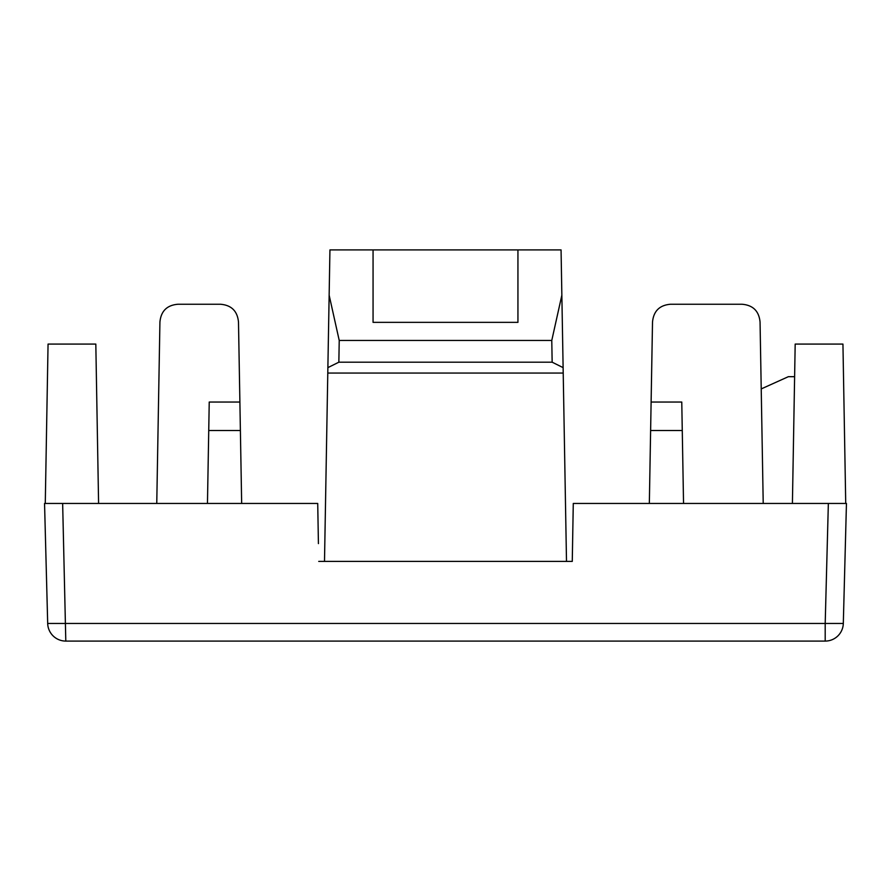 <?xml version="1.0" encoding="UTF-8"?>
<svg xmlns="http://www.w3.org/2000/svg" width="891" height="891" viewBox="0 0 891 891"><rect width="100%" height="100%" fill="white"/><g stroke="black" fill="none" stroke-linecap="round" stroke-linejoin="round"><path stroke-width="1.34" d="M240.381 430.509L208.739 430.509L209.229 402.041L239.891 402.041L241.661 503.448L317.719 503.448L44.55 503.448L47.691 623.455L44.55 503.448L156.76 503.448L159.923 322.041C160.993 311.048 167.029 305.123 178.033 304.243L220.389 304.243C231.393 305.123 237.418 311.048 238.487 322.041L239.891 402.041L238.487 322.041C237.418 311.048 231.393 305.123 220.389 304.243L178.033 304.243M116.699 503.448L98.589 503.448L95.816 344.082L48.058 344.082L45.274 503.448M318.421 543.61L317.719 503.448M572.579 543.61L572.267 561.408L318.733 561.408M682.261 430.509L650.619 430.509L652.513 322.041L651.109 402.041L681.771 402.041L683.542 503.448M652.513 322.041C653.582 311.048 659.607 305.123 670.611 304.243L741.947 304.243C752.951 305.123 758.987 311.048 760.056 322.041L763.219 503.448M651.109 402.041L681.771 402.041L681.793 403.423M650.619 430.509L649.339 503.448L573.281 503.448L828.352 503.448L825.2 623.455L843.309 623.455A18.11 18.11 0 0 1 825.2 641.086L65.8 641.086A18.11 18.11 -30.5 0 1 47.691 623.455L825.2 623.455L825.2 641.086M760.056 322.041C758.987 311.048 752.951 305.123 741.947 304.243L670.611 304.243M208.739 430.509L207.458 503.448M239.891 402.041L209.229 402.041L209.207 403.423M373.062 249.914L517.938 249.914L517.938 322.353L373.062 322.353L373.062 249.914L329.937 249.914L329.147 295.188L339.226 340.462L551.774 340.462L561.853 295.188L566.498 561.408M561.853 295.188L561.063 249.914L517.938 249.914M324.502 561.408L327.788 373.062L563.212 373.062M563.123 367.627L552.153 362.192L338.847 362.192L327.877 367.627L329.147 295.188M327.877 367.627L327.788 373.062M551.774 340.462L552.153 362.192M338.847 362.192L339.226 340.462M846.45 503.448L843.309 623.455L846.45 503.448L828.352 503.448M792.411 503.448L795.184 344.082L842.942 344.082L845.726 503.448L774.301 503.448M793.513 440.366L793.525 439.196L793.513 440.366M793.591 435.822L793.681 430.576L793.591 435.822M761.226 388.921L788.368 376.681L794.616 376.681L795.184 344.082L793.926 416.52M572.267 561.408L573.281 503.448M47.691 623.455A18.11 18.11 -30.5 0 0 65.8 641.086L62.648 503.448"/></g></svg>
